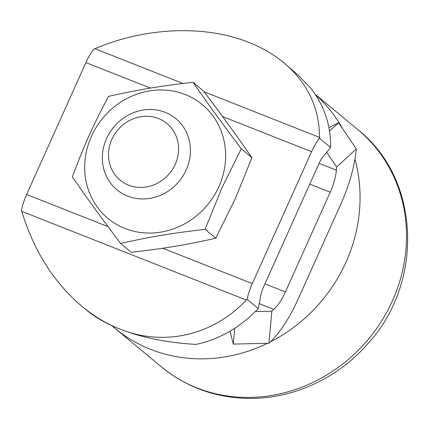 <?xml version="1.0" encoding="UTF-8"?>
<svg xmlns="http://www.w3.org/2000/svg" width="429" height="429" viewBox="0 0 429 429"><rect width="100%" height="100%" fill="white"/><g stroke="black" fill="none" stroke-linecap="round" stroke-linejoin="round"><path stroke-width="0.64" d="M111.878 325.67A153.995 141.645 -50.3 0 0 114.843 328.212A153.995 141.645 -50.3 0 0 267.535 343.291M270.409 341.854A153.995 141.645 -50.3 0 0 354.955 159.105M342.54 128.603A153.995 141.645 -50.3 0 0 315.385 94.53M108.537 96.386C139.076 89.538 158.944 86.224 193.012 82.309C209.706 106.269 221.058 121.911 241.28 148.804L221.863 188.004L205.067 229.376C171.005 233.296 151.131 236.604 120.592 243.452C100.375 216.559 89.017 200.917 72.324 176.957C84.406 144.68 92.927 125.729 108.537 96.386M218.87 186.674A73.917 67.991 -50.3 0 0 149.367 90.921A73.917 67.991 -50.3 0 0 97.227 206.944A73.917 67.991 -50.3 0 0 218.87 186.674M205.067 229.376L215.717 238.224C185.178 245.066 165.304 248.38 131.242 252.3L120.592 243.452M215.717 238.224L235.13 199.024L251.925 157.647C235.231 133.687 223.879 118.045 203.662 91.152L193.012 82.309M251.925 157.647L241.28 148.804M127.579 196.085A46.198 42.492 -50.3 0 0 183.044 175.89A46.198 42.492 -50.3 0 0 175.917 118.683A46.198 42.492 -50.3 0 0 113.712 127.064A46.198 42.492 -50.3 0 0 116.87 189.752A46.198 42.492 -50.3 0 0 127.579 196.085M128.577 185.156A36.749 33.805 129.7 0 1 123.59 124.362A36.749 33.805 129.7 0 1 178.464 146.032A36.749 33.805 129.7 0 1 128.577 185.156M284.025 62.913L298.289 75.332L311.03 88.465C324.426 105.931 330.952 125.622 330.609 147.528L319.471 138.277L319.482 137.366C319.449 107.856 307.631 83.038 284.025 62.913C273.895 54.526 262.124 47.673 248.718 42.358C204.746 24.748 145.442 27.188 94.911 48.686L93.806 49.163A30.797 11.567 111.5 0 0 85.902 62.586L26.625 194.487A30.797 11.567 -68.5 0 0 21.45 210.172L21.799 211.379C33.843 250.874 53.866 282.507 81.869 306.285C93.79 316.157 106.456 323.756 119.868 329.075C163.942 346.766 212.714 335.58 246.364 300.064L247.115 299.286L258.247 308.537C240.272 327.391 219.53 339.35 196.015 344.401C166.972 342.669 141.591 337.564 119.868 329.075C106.472 323.766 95.281 317.396 86.293 309.963L81.869 306.285M258.247 308.537L260.784 295.463A15.401 5.786 -68.5 0 1 263.47 287.124L318.978 163.615A15.401 5.786 111.5 0 1 323.209 156.558L330.609 147.528M247.115 299.286A30.797 11.567 111.5 0 1 252.29 283.601L311.567 151.7A30.797 11.567 -68.5 0 1 319.471 138.277M328.952 127.644L338.556 122.742L356.317 148.89A76.995 28.92 -68.5 0 1 340.953 203.845L297.941 299.549A76.995 28.92 -68.5 0 1 268.94 343.259L233.29 344.079L230.024 331.204M338.556 122.742L329.547 131.065M356.317 148.89L336.663 167.037L326.667 152.338M255.293 311.577L271.873 311.197L273.815 309.4A30.797 11.567 111.5 0 0 285.414 291.918L330.233 192.197A30.797 11.567 111.5 0 0 336.379 170.184L336.663 167.037M234.738 328.287L233.29 344.079M271.873 311.197L268.94 343.259M315.202 94.262L358.129 129.923A153.995 141.645 129.7 0 1 368.672 338.889A153.995 141.645 129.7 0 1 161.315 366.822L114.843 328.212M319.482 137.366L204.172 91.833M183.006 83.473L94.911 48.686M311.567 151.7L222.581 116.554M150.488 88.09L85.902 62.586M246.364 300.064L21.799 211.379M252.29 283.601L162.747 248.241M108.006 226.625L26.625 194.487M336.379 170.184L319.096 163.358M273.815 309.4L259.202 303.63M330.233 192.197L309.765 184.116M285.414 291.918L264.95 283.837M358.129 129.923C420.726 179.193 424.131 283.269 367.347 344.23C338.266 377.482 295.297 397.914 252.499 398.412C217.98 398.675 187.586 388.148 161.315 366.822"/></g></svg>
